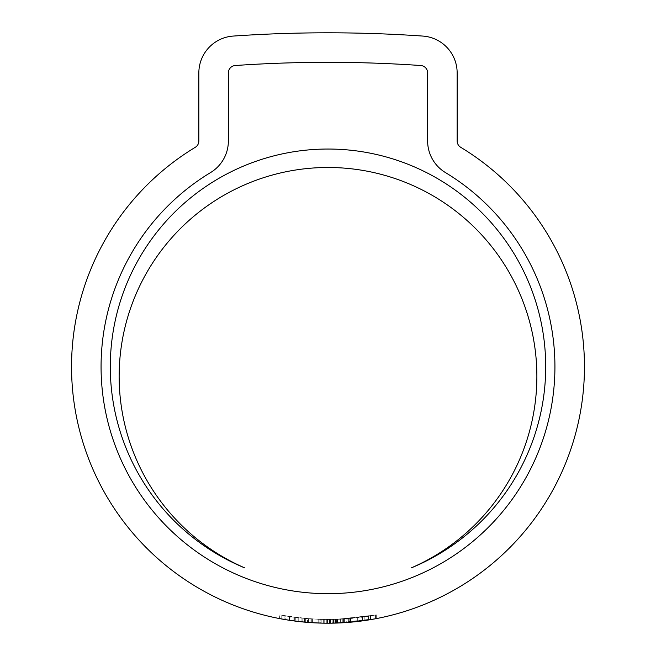 <?xml version="1.0" encoding="UTF-8"?>
<svg xmlns="http://www.w3.org/2000/svg" width="656" height="656" viewBox="0 0 656 656"><rect width="100%" height="100%" fill="white"/><g stroke="black" fill="none" stroke-linecap="round" stroke-linejoin="round"><path stroke-width="0.49" stroke-dasharray="3.28 2.46" d="M536.87 376.355A208.87 208.87 0 0 1 411.312 567.883A217.71 217.71 0 0 0 328 149.035A217.71 217.71 0 0 0 244.688 567.883A208.87 208.87 0 0 1 328 167.485A208.87 208.87 0 0 1 536.87 376.355M101.065 366.745A226.935 226.935 0 0 0 328 593.68A226.935 226.935 0 0 0 445.432 172.561A36.9 36.9 0 0 1 427.63 140.983L427.63 72.882A7.38 7.38 0 0 0 420.758 65.518A1346.85 1346.85 0 0 0 235.242 65.518A7.38 7.38 0 0 0 228.37 72.882L228.37 140.983A36.9 36.9 0 0 1 210.568 172.561A226.935 226.935 0 0 0 101.065 366.745M584.455 366.745A256.455 256.455 0 0 0 460.709 147.297A7.38 7.38 0 0 1 457.15 140.983L457.15 72.882A36.9 36.9 0 0 0 422.792 36.072A1376.37 1376.37 0 0 0 233.208 36.072A36.9 36.9 0 0 0 198.85 72.882L198.85 140.983A7.38 7.38 0 0 1 195.291 147.297A256.455 256.455 0 0 0 328 623.2A256.455 256.455 0 0 0 584.455 366.745M290.936 620.51L295.766 621.166L295.766 617.444L290.936 616.779L290.936 620.51L287.845 620.035L283.015 619.223L283.015 615.476L285.631 615.935L285.631 619.674M280.866 618.829L279.563 618.583L279.563 614.828L283.015 615.476M309.911 618.862L329.591 619.502L308.582 618.764L281.768 615.246L281.768 619.002L284.073 619.412L308.582 622.462L329.591 623.192L309.911 622.56L309.911 618.862L293.084 617.083L293.084 620.814M332.649 623.159L320.267 623.085L302.801 621.962L320.267 623.085L305.352 622.2L307.492 622.38L307.492 618.674M302.801 618.247L320.267 619.395L302.801 618.247L302.801 621.962L302.924 618.264M332.863 619.461L346.696 618.821L326.754 619.51L332.863 619.461L332.863 623.151L337.717 623.02L337.717 619.321L337.717 623.02L337.717 619.321L320.267 619.395L320.267 623.085L337.717 623.02M332.863 623.151L346.696 622.519L346.696 618.821M333.748 623.134L349.181 622.323L349.181 618.624L333.748 619.444L333.748 623.134L341.309 622.856M336.052 623.077L350.681 622.191L350.681 618.493L336.052 619.379L336.052 623.077L346.229 622.552M376.134 618.641L376.273 614.861L363.957 616.935L363.957 620.666L376.273 618.616L335.593 623.085L350.558 622.208L350.558 618.501L337.11 619.346L374.994 615.098L374.994 618.854L337.266 623.036L350.558 622.208L350.558 618.501L336.799 619.354L336.799 623.052M337.11 623.036L337.266 619.338L337.11 623.036M374.994 618.854L363.957 620.666M375.921 614.926L375.921 618.682L375.913 614.926L343.555 619.034L323.892 619.477L347.188 618.78L347.188 622.478L372.1 619.379L372.1 615.631L375.913 614.926L375.913 618.682L343.555 622.724L323.892 623.167L340.874 622.88M370.706 619.617C354.527 622.355 338.02 623.52 321.186 623.11L301.079 621.781L289.837 620.346L311.731 622.683L332.74 623.159L362.055 620.929L370.706 619.617L370.706 615.877L362.055 617.206L332.74 619.469L332.74 623.159M305.352 618.493L305.352 622.2L320.259 623.085L335.159 623.102L320.259 623.085L320.267 619.395L305.352 618.493L320.259 619.395L337.717 619.321M332.74 619.469L311.731 618.985L289.837 616.615L301.079 618.075L321.186 619.42C338.02 619.838 354.527 618.657 370.706 615.877M362.055 617.206L362.055 620.929M304.573 618.419L304.573 622.126M289.837 616.615L289.837 620.346M301.079 618.075L301.079 621.781M321.186 619.42L321.186 623.11M372.1 615.631L347.188 618.78M357.692 617.763L357.692 621.478M362.44 617.157L362.44 620.879M340.39 619.207L340.39 622.897M323.892 619.477L323.892 623.167M333.379 619.453L333.379 623.143M343.555 619.034L343.555 622.724M364.195 616.902L364.195 620.633L363.957 616.935L374.994 615.098M376.273 618.616L376.273 614.861L336.799 619.354M335.593 619.395L335.593 623.085M375.552 615L375.552 618.756M350.681 618.493L336.052 619.379M336.651 619.362L336.651 623.052M350.247 618.526L350.247 622.232M349.181 618.624L333.748 619.444M334.945 619.412L334.945 623.11M348.672 618.665L348.672 622.364M326.754 619.51L326.754 623.2M342.276 619.108L342.276 622.798M290.936 616.779L287.845 616.296L287.845 620.035M287.845 616.296L285.631 615.935M281.768 615.246L279.866 614.885L279.866 618.641M329.591 619.502L329.591 623.192M293.109 620.814L293.109 617.091L295.766 617.444M310.042 618.87L310.042 622.569L310.042 618.87L310.042 622.569L318.127 623.011L312.592 622.741L330.476 623.192L320.038 623.077L320.038 619.387L330.476 619.502L320.038 619.387M330.476 619.502L330.476 623.192M323.662 619.469L323.662 623.167L323.662 619.469M327.492 619.51L327.492 623.2M312.592 619.043L312.592 622.741M318.127 619.313L318.127 623.011L318.127 619.313M335.159 619.412L335.159 623.102M368.459 616.246L368.459 619.986M319.005 619.346L319.005 623.044M311.731 618.985L311.731 622.683M308.591 618.764L308.591 622.462M293.142 617.091L293.142 620.822M370.394 615.927L370.394 619.674M370.779 615.861L370.779 619.608M329.41 619.51L329.41 623.2M344.392 618.977L344.392 622.675M284.073 615.664L284.073 619.412M289.37 616.542L289.37 620.273M298.021 617.722L298.021 621.445M308.582 618.764L308.582 622.462M318.004 619.313L318.004 623.003M324.745 619.485L324.745 623.175M323.744 619.477L323.744 623.167M318.176 619.321L318.176 623.011M298.742 617.813L298.742 621.527M295.889 617.46L295.889 621.183M294.683 617.304L294.683 621.027M319.972 619.379L319.972 623.077M350.591 618.501L350.591 622.2M337.291 619.338L337.291 623.028M376.282 614.852L376.282 618.616"/><path stroke-width="0.98" d="M536.87 376.355A208.87 208.87 0 0 1 411.312 567.883A217.71 217.71 0 0 0 328 149.035A217.71 217.71 0 0 0 244.688 567.883A208.87 208.87 0 0 1 328 167.485A208.87 208.87 0 0 1 536.87 376.355M101.065 366.745A226.935 226.935 0 0 0 328 593.68A226.935 226.935 0 0 0 445.432 172.561A36.9 36.9 0 0 1 427.63 140.983L427.63 72.882A7.38 7.38 0 0 0 420.758 65.518A1346.85 1346.85 0 0 0 235.242 65.518A7.38 7.38 0 0 0 228.37 72.882L228.37 140.983A36.9 36.9 0 0 1 210.568 172.561A226.935 226.935 0 0 0 101.065 366.745M584.455 366.745A256.455 256.455 0 0 0 460.709 147.297A7.38 7.38 0 0 1 457.15 140.983L457.15 72.882A36.9 36.9 0 0 0 422.792 36.072A1376.37 1376.37 0 0 0 233.208 36.072A36.9 36.9 0 0 0 198.85 72.882L198.85 140.983A7.38 7.38 0 0 1 195.291 147.297A256.455 256.455 0 0 0 328 623.2A256.455 256.455 0 0 0 584.455 366.745M287.845 620.035L288.648 620.166M283.015 619.223L280.866 618.829M279.866 618.641L281.768 619.002M307.492 622.38L309.911 622.56M295.766 621.166L305.368 622.2M332.649 623.159L346.696 622.519M341.309 622.856L349.181 622.323M346.229 622.552L350.681 622.191M375.913 618.682L372.1 619.379M347.188 622.478L340.39 622.897M320.038 623.077L310.042 622.569"/></g></svg>
